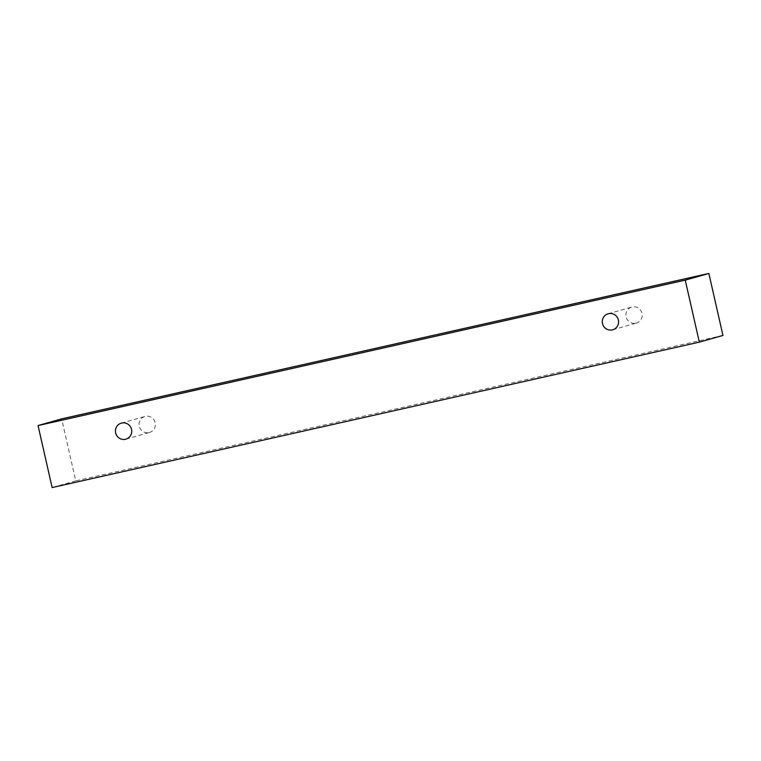 <?xml version="1.0" encoding="UTF-8"?>
<svg xmlns="http://www.w3.org/2000/svg" width="761" height="761" viewBox="0 0 761 761"><rect width="100%" height="100%" fill="white"/><g stroke="black" fill="none" stroke-linecap="round" stroke-linejoin="round"><path stroke-width="0.57" stroke-dasharray="3.81 2.85" d="M149.051 432.581A8.323 8.143 -105.8 0 0 155.044 422.241A8.323 8.143 -105.8 0 0 144.942 416.457A8.323 8.143 -105.8 0 0 139.32 426.474A8.323 8.143 -105.8 0 0 149.051 432.581M722.95 335.439L75.748 480.857L61.67 418.864M75.748 480.857L52.138 487.554M635.901 323.197A8.323 8.143 -105.8 0 0 641.884 312.857A8.323 8.143 -105.8 0 0 631.782 307.073A8.323 8.143 -105.8 0 0 626.16 317.08A8.323 8.143 -105.8 0 0 635.901 323.197M125.86 439.173L149.479 432.476M121.322 423.154L144.942 416.457M612.71 329.789L636.329 323.092M608.163 313.77L631.782 307.073"/><path stroke-width="1.14" d="M125.441 439.278A8.323 8.143 74.2 0 1 115.643 432.952A8.323 8.143 74.2 0 1 121.322 423.154A8.323 8.143 74.2 0 1 131.425 428.938A8.323 8.143 74.2 0 1 125.441 439.278M602.493 323.558A8.323 8.143 74.2 0 1 608.163 313.77A8.323 8.143 74.2 0 1 618.274 319.553A8.323 8.143 74.2 0 1 612.282 329.894A8.323 8.143 74.2 0 1 602.493 323.558M38.05 425.561L685.252 280.143L699.33 342.136L52.138 487.554L38.05 425.561L61.67 418.864L708.862 273.446L722.95 335.439L699.33 342.136M708.862 273.446L685.252 280.143"/></g></svg>
